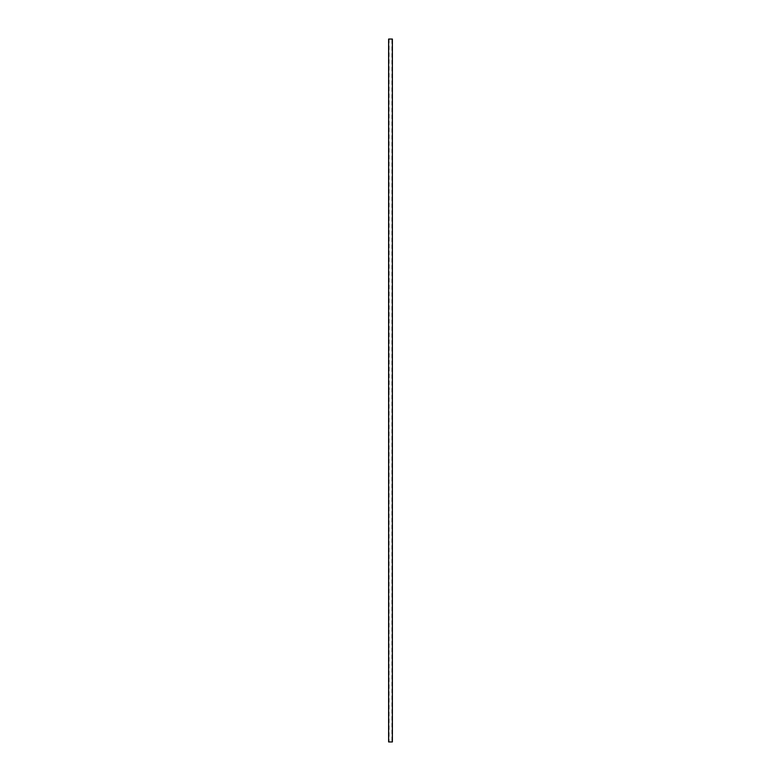<?xml version="1.0" encoding="UTF-8"?>
<svg xmlns="http://www.w3.org/2000/svg" width="781" height="781" viewBox="0 0 781 781"><rect width="100%" height="100%" fill="white"/><g stroke="black" fill="none" stroke-linecap="round" stroke-linejoin="round"><path stroke-width="0.59" stroke-dasharray="3.9 2.93" d="M391.906 741.95L389.094 741.95L391.906 741.95L391.906 39.05L389.094 39.05L391.906 39.05M389.094 39.05L389.172 390.08M389.094 390.861L389.094 741.95M388.626 741.95L392.374 741.95M388.626 39.05L392.374 39.05"/><path stroke-width="1.17" d="M392.374 741.95L388.626 741.95L388.626 39.05L392.374 39.05L392.374 741.95"/></g></svg>
